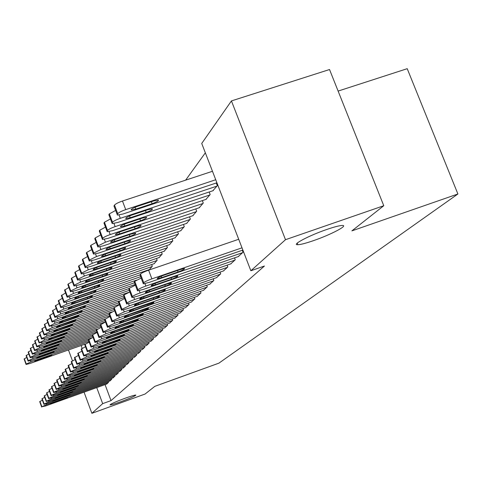 <?xml version="1.0" encoding="UTF-8"?>
<svg xmlns="http://www.w3.org/2000/svg" width="482" height="482" viewBox="0 0 482 482"><rect width="100%" height="100%" fill="white"/><g stroke="black" fill="none" stroke-linecap="round" stroke-linejoin="round"><path stroke-width="0.72" d="M313.402 240.669C305.931 243.235 300.756 244.591 297.864 244.723C290.803 245.199 308.992 235.523 326.796 229.468C334.026 226.986 339.087 225.654 341.973 225.474C349.492 224.907 330.929 234.692 313.402 240.669M120.91 401.693C114.734 403.904 111.095 404.982 109.998 404.934C110.33 404.109 115.325 401.892 124.971 398.295C131.122 396.096 134.743 395.023 135.828 395.065C135.49 395.897 130.52 398.108 120.91 401.693M205.344 152.818L185.636 180.148M201.729 143.449L231.432 100.919L285.495 239.699L250.857 270.757L201.729 143.449M285.495 239.699L383.774 205.724L329.531 69.522L231.432 100.919M338.111 91.08L407.218 68.685L457.9 193.993L218.9 363.157L154.818 386.347L145.094 394.023L91.875 413.315L84.061 392.167M212.869 190.758L217.322 185.666L216.285 182.985M238.241 256.593L243.018 252.261L242.253 250.285M199.187 207.754L203.277 203.073L202.338 200.62M223.437 270.938L227.823 266.962L227.13 265.148M186.594 223.395L190.36 219.081L189.498 216.834M209.815 284.133L213.857 280.47L213.219 278.807M174.96 237.849L178.442 233.86L177.647 231.782M197.234 296.322L200.97 292.935L200.385 291.399M164.175 251.236L167.405 247.537L166.676 245.615M185.582 307.612L189.046 304.467L188.51 303.051M154.162 263.678L157.162 260.232L156.487 258.454M174.761 318.096L177.985 315.174L177.484 313.86M147.004 270.396L147.118 270.703M164.681 327.856L167.682 325.133L167.224 323.91M155.276 336.966L158.078 334.424L157.65 333.285M146.474 345.498L149.095 343.112L148.697 342.045M138.214 353.493L140.678 351.257L140.304 350.257M130.459 361L132.773 358.903L132.423 357.963M123.157 368.073L125.338 366.091L125.013 365.211M116.27 374.743L118.331 372.875L118.024 372.044M109.769 381.039L111.716 379.274L111.42 378.491M105.07 384.624L111.011 400.62L264.437 266.022L250.857 270.757M106.649 384.058L108.54 382.34L108.257 381.581M112.975 377.936L114.975 376.117L114.674 375.315M119.663 371.453L121.783 369.531L121.464 368.676M126.754 364.591L129.001 362.548L128.664 361.645M134.279 357.307L136.665 355.138L136.304 354.174M142.28 349.558L144.823 347.251L144.431 346.221M150.8 341.304L153.511 338.84L153.101 337.737M159.897 332.49L162.802 329.857L162.356 328.676M169.634 323.061L172.743 320.241L172.261 318.976M149.414 269.571L152.312 266.245L151.661 264.528M180.075 312.945L183.413 309.92L182.895 308.552M159.078 257.569L162.193 254.002L161.488 252.152M191.3 302.075L194.897 298.81L194.336 297.34M169.465 244.669L172.821 240.825L172.062 238.831M203.404 290.351L207.284 286.826L206.676 285.23M180.66 230.764L184.287 226.618L183.455 224.455M216.49 277.668L220.696 273.854L220.033 272.119M192.764 215.731L196.686 211.243L195.788 208.893M230.679 263.919L235.258 259.768L234.529 257.876M205.886 199.434L210.146 194.553L209.164 191.993M72.451 360.741L68.468 349.962M111.011 400.62L102.672 403.633L91.875 413.315M383.774 205.724L351.89 230.878L457.9 193.993M81.139 345.516L82.151 348.239M96.737 387.612L102.672 403.633M106.835 383.991L45.489 406.001L41.88 406.73L46.627 404.639L108.384 382.491M53.375 403L50.339 403.856L54.141 402.121L67.408 397.596L53.375 403L53.183 402.476M41.645 407.025L39.705 401.651L42.38 400.15M85.175 344.094L29.932 363.5L26.07 364.446L26.263 364.018L30.962 361.849L88.953 341.491M26.046 364.38L24.118 359.03L26.733 357.391M37.795 360.506L48.001 356.921L51.767 355.095L38.482 359.439L34.728 361.259L37.795 360.506L37.53 359.789M109.956 380.973L47.784 403.259L43.91 404.338L44.139 403.982L48.959 401.861L111.553 379.43M55.785 400.217L52.707 401.072L56.569 399.307L70.011 394.734L55.785 400.217L55.587 399.674M43.892 404.284L41.928 398.837L44.675 397.295M113.168 377.864L50.146 400.44L46.23 401.524L46.459 401.157L51.351 399L114.812 376.279M58.262 397.355L55.147 398.216L59.069 396.421L72.686 391.788L58.262 397.355L58.057 396.794M46.206 401.47L44.211 395.945L47.043 394.354M88.525 340.34L32.005 360.174L28.095 361.126L28.293 360.681L33.059 358.475L91.755 337.894M28.07 361.048L26.112 355.632L28.799 353.945M39.976 357.138L50.321 353.511L54.141 351.649L40.687 356.041L36.873 357.897L39.976 357.138L39.705 356.403M92.622 336.255L34.132 356.752L30.179 357.71L30.378 357.246L35.222 355.005L92.351 334.996M30.149 357.632L28.167 352.137L30.932 350.396M42.217 353.674L52.707 349.998L56.587 348.1L42.946 352.541L39.078 354.433L42.217 353.674L41.94 352.914M116.475 374.671L52.574 397.536L48.61 398.632L48.851 398.246L53.815 396.053L118.162 373.038M60.804 394.403L57.659 395.276L61.636 393.445L75.439 388.757L60.804 394.403L60.593 393.83M48.586 398.572L46.561 392.969L49.477 391.33M119.873 371.381L55.075 394.547L51.062 395.65L51.309 395.252L56.352 393.023L121.609 369.7M63.425 391.372L60.238 392.252L64.281 390.384L78.271 385.636L63.425 391.372L63.208 390.782M51.038 395.589L48.983 389.902L51.984 388.215M96.882 332.038L36.325 353.228L32.324 354.192L32.529 353.716L37.445 351.432L96.418 330.803M32.294 354.113L30.282 348.54L33.125 346.751M44.525 350.107L55.159 346.389L59.099 344.455L45.278 348.944L41.35 350.872L44.525 350.107L44.236 349.329M97.346 329.067L38.578 349.607L34.529 350.577L34.74 350.083L39.729 347.757L100.84 326.41M34.499 350.486L32.457 344.835L35.385 342.991M46.899 346.444L57.683 342.672L61.684 340.696L47.676 345.245L43.681 347.209L46.899 346.444L46.603 345.636M123.374 367.995L57.653 391.468L53.586 392.583L53.839 392.173L58.967 389.896L125.157 366.266M66.124 388.245L62.901 389.131L67.004 387.227L81.193 382.425L66.124 388.245L65.901 387.636M53.562 392.517L51.478 386.745L54.568 385.01M100.328 325.133L40.898 345.877L36.801 346.853L37.012 346.341L42.085 343.973L105.438 321.874M36.765 346.757L34.692 341.021L37.71 339.123M49.345 342.666L60.286 338.846L64.347 336.834L50.14 341.431L46.091 343.437L49.345 342.666L49.037 341.84M126.971 364.513L60.304 388.305L56.189 389.426L56.448 388.998L61.66 386.685L128.815 362.729M68.902 385.028L65.636 385.919L69.812 383.979L84.199 379.117L80.018 381.063L68.902 385.028L68.673 384.401M56.159 389.354L54.044 383.497L57.231 381.708M104.943 320.548L43.29 342.039L39.12 342.877L44.513 340.075L104.98 319.012M39.102 342.913L37 337.093L40.108 335.135M51.863 338.774L62.961 334.906L67.088 332.851L52.683 337.502L48.568 339.551L51.863 338.774L51.55 337.924M130.688 360.922L63.034 385.04L58.87 386.166L59.135 385.727L64.437 383.365L132.586 359.084M71.77 381.714L68.462 382.612L72.704 380.629L87.296 375.707L83.043 377.695L71.77 381.714L71.529 381.069M58.84 386.088L56.689 380.147L59.973 378.298M134.514 357.222L65.853 381.672L61.636 382.81L61.907 382.353L67.299 379.949L136.466 355.33M74.722 378.298L71.378 379.201L75.686 377.177L90.489 372.194L86.17 374.219L74.722 378.298L74.475 377.629M61.606 382.726L59.419 376.689L62.811 374.785M138.455 353.402L68.763 378.195L64.486 379.346L64.769 378.87L70.252 376.418L140.473 351.45M77.771 374.767L74.379 375.677L78.765 373.616L93.785 368.567L89.387 370.634L77.771 374.767L77.518 374.08M64.455 379.256L62.232 373.128L65.733 371.158M142.527 349.468L71.764 374.61L67.432 375.767L67.721 375.273L73.3 372.779L144.612 347.45M80.916 371.128L77.481 372.044L81.94 369.941L97.183 364.826L92.713 366.941L80.916 371.128L80.651 370.417M67.396 375.671L65.136 369.447L68.751 367.411M146.727 345.407L74.861 370.911L70.474 372.074L70.77 371.562L76.445 369.013L148.878 343.323M84.163 367.374L80.681 368.296L85.224 366.145L100.696 360.958L96.147 363.121L84.163 367.374L83.892 366.639M70.438 371.977L68.137 365.651L71.872 363.542M151.065 341.208L78.06 367.085L73.613 368.26L73.921 367.73L79.699 365.127L153.288 339.057M87.513 363.488L83.995 364.422L88.61 362.217L104.323 356.963L99.69 359.174L87.513 363.488L87.236 362.735M73.577 368.152L71.24 361.723L75.102 359.548M155.547 336.87L81.368 363.133L76.867 364.314L77.18 363.765L83.061 361.108L157.849 334.647M90.984 359.476L87.417 360.416C87.399 360.078 88.965 359.331 92.116 358.162L108.07 352.836C108.089 353.173 106.516 353.927 103.353 355.095L90.984 359.476L90.694 358.692M76.825 364.199L74.445 357.668L78.439 355.415M160.181 332.387L84.79 359.048L80.223 360.235L80.548 359.662L86.543 356.951L162.561 330.092M94.568 355.324L90.953 356.27C90.929 355.927 92.526 355.162 95.743 353.969L111.945 348.564C111.975 348.914 110.378 349.679 107.143 350.878L94.568 355.324L94.267 354.517M80.181 360.114L77.759 353.469L81.898 351.137M164.977 327.754L88.326 354.818L83.705 356.017L84.037 355.421L90.146 352.649L167.435 325.374M98.28 351.029L94.617 351.981C94.574 351.631 96.201 350.842 99.491 349.625L115.957 344.148C115.999 344.503 114.373 345.293 111.065 346.516L98.28 351.029L97.966 350.191M83.657 355.885L81.193 349.125L85.477 346.709M169.941 322.952L91.996 350.438L87.308 351.643L87.646 351.023L93.876 348.191L172.484 320.488M102.118 346.582L98.406 347.54C98.358 347.179 100.015 346.371 103.377 345.124L120.108 339.575C120.169 339.937 118.506 340.744 115.126 341.997L102.118 346.582L101.798 345.714M87.254 351.505L84.742 344.63L89.188 342.124M175.074 317.981L95.791 345.901L91.038 347.118L91.387 346.468L97.744 343.57L177.713 315.433M106.1 341.979L102.341 342.943C102.268 342.569 103.961 341.744 107.408 340.467L124.41 334.833C124.489 335.207 122.796 336.032 119.331 337.316L106.1 341.979L105.769 341.075M90.984 346.962L88.423 339.967L93.032 337.364M180.401 312.83L99.726 341.196L94.912 342.419L95.273 341.738L101.75 338.78L183.136 310.185M110.227 337.201L106.414 338.171C106.329 337.786 108.052 336.942 111.583 335.635L128.869 329.917C128.965 330.303 127.242 331.152 123.693 332.466L110.227 337.201L109.878 336.267M94.852 342.256L92.243 335.135L97.027 332.435M185.925 307.492L103.811 336.316L98.93 337.551L99.298 336.84L105.913 333.803L188.763 304.745M114.511 332.243L110.643 333.225C110.541 332.827 112.294 331.959 115.915 330.616L133.496 324.814C133.616 325.211 131.857 326.085 128.218 327.435L114.511 332.243L114.15 331.279M98.864 337.37L96.201 330.122L101.172 327.314M191.649 301.949L108.052 331.248L103.106 332.49L103.479 331.749L110.233 328.64L194.595 299.099M118.952 327.097L115.035 328.085C114.909 327.676 116.698 326.784 120.41 325.41L138.298 319.524C138.442 319.928 136.647 320.825 132.912 322.205L118.952 327.097L118.578 326.097M103.034 332.297L100.316 324.916L105.486 321.994M197.602 296.195L112.457 325.983L107.438 327.236L107.823 326.459L114.728 323.271L200.663 293.237M123.573 321.753L119.602 322.747C119.446 322.325 121.277 321.41 125.085 320L143.287 314.017C143.455 314.439 141.624 315.361 137.792 316.782L123.573 321.753L123.181 320.711M107.359 327.025L104.588 319.506L109.968 316.463M203.784 290.218L117.042 320.512L111.951 321.771L112.348 320.958L119.397 317.692L206.965 287.139M128.369 316.198L124.35 317.198C124.169 316.764 126.037 315.824 129.947 314.372L148.474 308.299C148.667 308.733 146.799 309.679 142.859 311.137L128.369 316.198L127.965 315.114M111.866 321.542L109.034 313.878L114.632 310.715M210.212 284L121.801 314.818L116.644 316.09L117.048 315.234L124.26 311.884L213.52 280.795M133.363 310.414L129.284 311.42C129.08 310.974 130.984 310.01 135.008 308.516L153.872 302.347C154.095 302.792 152.185 303.762 148.137 305.269L133.363 310.414L132.942 309.293M116.554 315.837L113.656 308.022L119.494 304.726M216.9 277.53L126.766 308.89L121.536 310.167L121.946 309.269L129.327 305.829L220.346 274.192M138.569 304.395L134.436 305.407C134.189 304.949 136.135 303.955 140.28 302.419L155.433 297.147L159.488 296.147C159.747 296.605 157.795 297.611 153.631 299.153L138.569 304.395L138.129 303.226M121.434 309.896L118.47 301.925L124.567 298.485M223.865 270.788L131.935 302.708L126.633 303.997L127.055 303.051C128.079 302.142 130.598 300.967 134.605 299.521L227.462 267.311M297.864 244.723L297.219 243.115M143.985 298.123L139.798 299.141C139.515 298.671 141.509 297.641 145.769 296.056L161.235 290.694L165.338 289.688C165.639 290.158 163.645 291.194 159.355 292.785L143.985 298.123L143.528 296.9M123.488 295.568L126.537 303.684L123.488 295.568L124.007 294.924L129.857 291.978M231.131 263.762L137.334 296.261L131.954 297.563L132.387 296.563C133.448 295.623 136.026 294.412 140.117 292.935L234.879 260.135M149.643 291.58L145.395 292.604C145.07 292.116 147.106 291.056 151.505 289.423L167.29 283.958L171.441 282.946C171.791 283.434 169.748 284.5 165.32 286.145L149.643 291.58L149.161 290.309M131.833 297.237L128.73 288.941L129.266 288.26L135.388 285.187M238.71 256.43L142.961 289.531L137.515 290.839L137.948 289.79C139.051 288.808 141.69 287.561 145.871 286.055L242.621 252.646M155.541 284.748L151.246 285.778C150.872 285.278 152.951 284.181 157.487 282.494L173.604 276.927L177.81 275.909C178.207 276.409 176.123 277.512 171.556 279.211L155.541 284.748L155.041 283.416M134.195 282.018L137.382 290.483L134.195 282.018L134.755 281.307L141.16 278.09M109.721 315.812L45.754 338.081L41.554 339.063L41.777 338.515L47.019 336.056L109.203 314.421M41.512 338.954L39.373 333.05L42.579 331.026M54.454 334.767L65.721 330.845L69.914 328.748L55.303 333.46L51.122 335.544L54.454 334.767L54.135 333.887M111.77 311.932L48.296 333.996L44.037 334.984L44.272 334.418L49.598 331.911L114.174 309.48M43.995 334.876L41.826 328.875L45.133 326.79M57.129 330.634L68.564 326.663L72.824 324.519L58.003 329.284L53.755 331.417L57.129 330.634L56.798 329.73M113.668 308.01L50.917 329.79L46.603 330.779L46.838 330.194L52.255 327.633L119.361 304.365M46.561 330.664L44.35 324.573L47.766 322.416M59.889 326.374L71.499 322.344L75.831 320.156L60.792 324.982L56.472 327.158L59.889 326.374L59.545 325.44M118.795 302.859L53.623 325.446L49.224 326.272L55.002 323.223L119.415 300.919M49.206 326.314L46.959 320.132L50.489 317.903M62.738 321.976L74.523 317.891L78.934 315.65L63.666 320.536L59.274 322.765L62.738 321.976L62.383 321.012M124.199 297.508L56.412 320.964L51.984 321.964L52.237 321.325L57.84 318.662L123.609 295.93M51.936 321.825L49.652 315.541L53.297 313.24M65.679 317.433L77.65 313.294C80.675 312.185 82.163 311.42 82.133 311.004L78.668 311.788L66.636 315.951C63.63 317.054 62.136 317.813 62.166 318.228L65.679 317.433L65.311 316.439M129.851 291.959L59.298 316.331L54.809 317.337L55.062 316.674L60.774 313.957L129.236 290.327M54.755 317.192L52.436 310.806L56.201 308.42M68.715 312.746L80.88 308.54C83.964 307.408 85.483 306.63 85.435 306.203L81.934 306.992L69.703 311.209C66.63 312.336 65.118 313.113 65.16 313.541L68.715 312.746L68.336 311.715M129.068 288.513L62.274 311.541L57.732 312.553L57.991 311.866L63.805 309.089L135.135 284.513M57.671 312.396L55.309 305.907L59.208 303.443M71.854 307.896L84.211 303.636C87.363 302.479 88.911 301.678 88.851 301.238L85.302 302.027L72.878 306.311C69.739 307.462 68.197 308.257 68.251 308.697L71.854 307.896L71.457 306.835M134.484 282.801L65.359 306.594L60.75 307.606L61.015 306.889L66.938 304.052L136.526 280.126M60.69 307.438L58.286 300.84L62.323 298.286M75.096 302.883L87.664 298.557C90.881 297.376 92.46 296.557 92.387 296.105L88.79 296.9L76.156 301.244C72.951 302.419 71.378 303.238 71.444 303.69L75.096 302.883L74.692 301.786M140.636 276.704L68.546 301.473L63.877 302.491L64.148 301.744L70.179 298.84L139.955 274.897M63.811 302.31L61.365 295.599L65.54 292.954M78.452 297.695L91.231 293.309C94.526 292.098 96.129 291.261 96.039 290.791L92.399 291.592L79.554 296.002C76.27 297.201 74.674 298.039 74.752 298.509L78.452 297.695L78.03 296.563M149.715 269.468L71.848 296.165L67.112 297.189L67.396 296.412L73.541 293.448L152.077 266.54M67.04 296.996L64.552 290.17L68.884 287.429M81.928 292.327L94.924 287.875C98.298 286.633 99.931 285.772 99.822 285.29L96.135 286.091L83.067 290.568C79.711 291.803 78.084 292.658 78.18 293.14L81.928 292.327L81.494 291.152M154.475 263.57L75.264 290.676L70.468 291.7L70.752 290.887L77.024 287.85L156.915 260.539M70.39 291.496L67.854 284.549L68.185 283.976L72.342 281.705M85.531 286.766L98.75 282.241C102.202 280.976 103.865 280.09 103.738 279.59L100.003 280.397L86.712 284.94C83.278 286.206 81.615 287.085 81.729 287.579L85.531 286.766L85.079 285.549M159.403 257.454L78.813 284.983L73.945 286.013L74.24 285.163L80.633 282.054L161.934 254.315M73.86 285.784L71.276 278.723L71.625 278.126L75.939 275.764M89.266 281L102.714 276.409C106.251 275.108 107.95 274.198 107.805 273.686L104.016 274.493L90.489 279.108C86.971 280.404 85.278 281.301 85.41 281.819L89.266 281L88.79 279.741M164.513 251.122L82.488 279.072L77.554 280.108L77.855 279.223L84.38 276.035L167.14 247.862M77.463 279.867L74.824 272.673L75.186 272.053L79.669 269.601M93.134 275.017L106.829 270.354C110.456 269.022 112.186 268.088 112.017 267.558L108.179 268.366L94.406 273.059C90.797 274.378 89.074 275.306 89.23 275.837L93.134 275.017L92.646 273.71M169.821 244.549L86.302 272.945L81.301 273.981L81.609 273.053L88.266 269.787L172.544 241.169M81.205 273.716L78.512 266.395L78.885 265.751L83.549 263.202M97.153 268.811L111.101 264.07C114.818 262.702 116.578 261.744 116.385 261.196L112.499 262.009L98.473 266.775C94.773 268.131 93.014 269.083 93.195 269.637L97.153 268.811L96.647 267.456M175.321 237.722L90.267 266.576L85.194 267.618L85.507 266.642L92.309 263.299L178.153 234.216M85.091 267.329L82.338 259.87L82.729 259.208L87.579 256.551M101.328 262.365L115.535 257.545C119.349 256.141 121.151 255.153 120.928 254.586L116.987 255.406L102.696 260.244C98.9 261.642 97.111 262.624 97.316 263.19L101.328 262.365L100.798 260.955M181.045 230.637L94.388 259.955L89.242 261.003L89.562 259.979L96.508 256.545L183.985 226.986M89.128 260.69L86.32 253.092L86.73 252.399L91.779 249.634M105.666 255.659L120.145 250.761C124.067 249.321 125.898 248.302 125.645 247.718L121.657 248.537L107.094 253.46C103.19 254.894 101.365 255.9 101.6 256.49L105.666 255.659L105.118 254.195M186.986 223.262L98.677 253.068L93.46 254.116L93.779 253.044L100.883 249.519L190.053 219.467M93.333 253.785L90.465 246.037L90.887 245.314L96.153 242.428M110.179 248.688L124.934 243.711C128.971 242.223 130.839 241.175 130.556 240.572L126.513 241.392L111.667 246.398C107.655 247.869 105.787 248.911 106.058 249.519L110.179 248.688L109.607 247.164M193.174 215.593L103.136 245.898L97.846 246.953L98.171 245.826L105.438 242.205L196.367 211.64M94.779 238.692L97.725 246.561L94.779 238.692L95.219 237.939L100.714 234.927M114.879 241.428L129.923 236.367C134.074 234.836 135.99 233.758 135.665 233.125L131.568 233.951L116.427 239.042C112.3 240.56 110.39 241.633 110.703 242.265L114.879 241.428L114.282 239.843M199.62 207.609L107.787 238.433L102.425 239.488L102.75 238.301C103.714 237.234 106.191 235.993 110.185 234.577L202.94 203.488M99.274 231.035L102.286 239.066L99.274 231.035L99.732 230.251L105.474 227.106M119.777 233.866L135.123 228.715C139.4 227.136 141.353 226.022 140.985 225.371L136.834 226.197L121.386 231.378C117.138 232.939 115.192 234.047 115.541 234.704L119.777 233.866L119.156 232.216M206.332 199.283L112.637 230.643L107.203 231.697L107.528 230.45C108.522 229.342 111.059 228.064 115.144 226.618L209.797 194.987M107.034 231.264L103.961 223.046L104.443 222.232L110.444 218.948M124.886 225.98L140.545 220.738C144.955 219.111 146.95 217.96 146.534 217.28L142.329 218.111L126.561 223.383C122.187 224.992 120.193 226.136 120.59 226.817L124.886 225.98L124.236 224.257M213.339 190.601L117.698 222.509L112.186 223.576L112.517 222.25C113.547 221.093 116.144 219.78 120.313 218.31L216.954 186.118M112.005 223.094L108.854 214.713L109.36 213.857L115.638 210.423M130.212 217.744L146.203 212.411C150.752 210.73 152.794 209.537 152.318 208.839L148.07 209.67L131.966 215.032C127.453 216.701 125.416 217.882 125.862 218.587L130.212 217.744L129.537 215.948M242.874 250.068L148.848 282.5L143.329 283.82L143.769 282.711C144.907 281.687 147.619 280.404 151.89 278.867L242.006 247.82M238.704 239.271L148.607 270.173L151.89 278.867M161.711 277.602L157.355 278.644C156.927 278.126 159.06 276.993 163.747 275.252L180.214 269.577L184.467 268.552C184.919 269.07 182.786 270.203 178.069 271.962L161.711 277.602L161.187 276.222M140.063 275.186L140.497 274.041C141.63 272.993 144.329 271.703 148.607 270.173M212.472 171.279L122.47 201.024C118.21 202.518 115.553 203.88 114.493 205.109L113.969 206.001L114.174 206.537M216.906 182.78L122.988 214.014L117.403 215.08L117.198 214.556L117.729 213.683C118.795 212.478 121.458 211.128 125.724 209.628L215.731 179.738M135.779 209.14L152.113 203.711C156.819 201.97 158.897 200.741 158.367 200.012L154.065 200.843L137.617 206.308C132.948 208.031 130.869 209.26 131.375 209.983L135.779 209.14L135.074 207.272M46.308 403.765L46.627 404.639M39.705 401.651L41.663 406.995M39.922 401.373L41.88 406.73M63.594 399.337L63.395 398.801M30.962 361.849L30.523 360.657M26.263 364.018L24.317 358.698M26.058 364.344L24.118 359.03M47.73 356.192L48.001 356.921M48.628 400.958L48.959 401.861M41.928 398.837L43.91 404.259M42.151 398.554L44.139 403.982M66.142 396.505L65.938 395.951M51.014 398.066L51.351 399M44.211 395.945L46.224 401.44M44.446 395.65L46.459 401.157M68.757 393.595L68.546 393.023M33.059 358.475L32.613 357.246M28.293 360.681L26.317 355.288M28.083 361.018L26.112 355.632M50.044 352.758L50.321 353.511M35.222 355.005L34.758 353.74M30.378 357.246L28.378 351.782M30.167 357.596L28.167 352.137M52.424 349.227L52.707 349.998M53.466 395.095L53.815 396.053M46.561 392.969L48.604 398.542M46.802 392.661L48.851 398.246M71.45 390.595L71.234 390.01M55.99 392.035L56.352 393.023M48.983 389.902L51.056 395.559M49.23 389.589L51.309 395.252M74.222 387.51L73.999 386.907M37.445 351.432L36.963 350.131M32.529 353.716L30.493 348.173M32.312 354.077L30.282 348.54M54.87 345.594L55.159 346.389M39.729 347.757L39.241 346.413M34.74 350.083L32.674 344.461M34.511 350.45L32.457 344.835M57.382 341.852L57.683 342.672M58.593 388.878L58.967 389.896M51.478 386.745L53.58 392.487M51.731 386.425L53.839 392.173M77.078 384.335L76.849 383.714M42.085 343.973L41.579 342.588M37.012 346.341L34.921 340.635M36.783 346.721L34.692 341.021M59.973 338.002L60.286 338.846M61.274 385.63L61.66 386.685M54.044 383.497L56.183 389.317M54.303 383.166L56.448 388.998M80.018 381.063L79.777 380.425M44.513 340.075L43.989 338.647M39.361 342.485L37.234 336.695M39.12 342.877L37 337.093M62.642 334.038L62.961 334.906M64.034 382.28L64.437 383.365M56.689 380.147L58.864 386.058M56.96 379.804L59.135 385.727M83.043 377.695L82.802 377.032M66.884 378.822L67.299 379.949M59.419 376.689L61.63 382.696M59.696 376.34L61.907 382.353M86.17 374.219L85.916 373.538M69.824 375.255L70.252 376.418M62.232 373.128L64.48 379.22M62.521 372.767L64.769 378.87M89.387 370.634L89.128 369.935M72.854 371.574L73.3 372.779M65.136 369.447L67.42 375.641M65.438 369.073L67.721 375.273M92.713 366.941L92.442 366.212M75.987 367.772L76.445 369.013M68.137 365.651L70.462 371.941M68.444 365.266L70.77 371.562M96.147 363.121L95.864 362.368M79.223 363.838L79.699 365.127M71.24 361.723L73.601 368.115M71.553 361.325L73.921 367.73M99.69 359.174L99.4 358.397M82.567 359.771L83.061 361.108M74.445 357.668L76.849 364.169M74.77 357.252L77.18 363.765M103.353 355.095L103.058 354.294M86.031 355.565L86.543 356.951M77.759 353.469L80.205 360.078M78.096 353.041L80.548 359.662M107.143 350.878L106.835 350.046M89.61 351.209L90.146 352.649M81.193 349.125L83.681 355.849M81.542 348.685L84.037 355.421M111.065 346.516L110.746 345.654M93.321 346.697L93.876 348.191M84.742 344.63L87.278 351.468M85.103 344.172L87.646 351.023M115.126 341.997L114.794 341.105M97.165 342.015L97.744 343.57M88.423 339.967L91.008 346.926M88.802 339.491L91.387 346.468M119.331 337.316L118.988 336.388M101.148 337.159L101.75 338.78M92.243 335.135L94.876 342.22M92.634 334.641L95.273 341.738M123.693 332.466L123.332 331.502M105.287 332.122L105.913 333.803M96.201 330.122L98.888 337.34M96.605 329.61L99.298 336.84M128.218 327.435L127.844 326.435M109.583 326.886L110.233 328.64M100.316 324.916L103.058 332.267M100.738 324.38L103.479 331.749M132.912 322.205L132.526 321.169M114.041 321.446L114.728 323.271M104.588 319.506L107.384 326.995M105.028 318.951L107.823 326.459M137.792 316.782L137.382 315.698M118.68 315.782L119.397 317.692M109.034 313.878L111.884 321.518M109.486 313.3L112.348 320.958M142.859 311.137L142.437 310.016M123.513 309.884L124.26 311.884M113.656 308.022L116.572 315.812M114.126 307.426L117.048 315.234M148.137 305.269L147.697 304.094M128.537 303.738L129.327 305.829M118.47 301.925L121.452 309.878M118.964 301.304L121.946 309.269M153.631 299.153L153.168 297.936M133.779 297.328L134.605 299.521M124.007 294.924L127.055 303.051M159.355 292.785L158.873 291.514M139.25 290.634L140.117 292.935M128.73 288.941L131.839 297.225M129.266 288.26L132.387 296.563M165.32 286.145L164.82 284.814M144.962 283.639L145.871 286.055M134.755 281.307L137.948 289.79M171.556 279.211L171.026 277.819M47.019 336.056L46.471 334.58M41.777 338.515L39.614 332.634M41.53 338.918L39.373 333.05M65.389 329.947L65.721 330.845M49.598 331.911L49.037 330.387M44.272 334.418L42.073 328.453M44.019 334.833L41.826 328.875M68.221 325.736L68.564 326.663M52.255 327.633L51.676 326.061M46.838 330.194L44.609 324.133M46.579 330.622L44.35 324.573M71.143 321.392L71.499 322.344M55.002 323.223L54.406 321.59M49.495 325.832L47.224 319.68M49.224 326.272L46.959 320.132M74.162 316.903L74.523 317.891M57.84 318.662L57.219 316.981M52.237 321.325L49.929 315.077M51.954 321.783L49.652 315.541M77.271 312.276L77.65 313.294M60.774 313.957L60.13 312.209M55.062 316.674L52.719 310.324M54.779 317.15L52.436 310.806M80.488 307.492L80.88 308.54M63.805 309.089L63.136 307.281M57.991 311.866L55.605 305.407M57.695 312.354L55.309 305.907M83.808 302.545L84.211 303.636M66.938 304.052L66.245 302.178M61.015 306.889L58.587 300.328M60.708 307.396L58.286 300.84M87.242 297.43L87.664 298.557M70.179 298.84L69.456 296.894M64.148 301.744L61.678 295.068M63.835 302.268L61.365 295.599M90.797 292.14L91.231 293.309M73.541 293.448L72.788 291.423M67.396 296.412L64.871 289.622M67.064 296.954L64.552 290.17M94.472 286.663L94.924 287.875M77.024 287.85L76.24 285.748M70.752 290.887L68.185 283.976M70.414 291.453L67.854 284.549M98.28 280.988L98.75 282.241M80.633 282.054L79.819 279.867M74.24 285.163L71.625 278.126M73.885 285.748L71.276 278.723M102.226 275.102L102.714 276.409M84.38 276.035L83.531 273.758M77.855 279.223L75.186 272.053M77.488 279.825L74.824 272.673M106.323 268.998L106.829 270.354M88.266 269.787L87.381 267.414M81.609 273.053L78.885 265.751M81.223 273.68L78.512 266.395M110.571 262.666L111.101 264.07M92.309 263.299L91.381 260.822M85.507 266.642L82.729 259.208M85.109 267.293L82.338 259.87M114.981 256.081L115.535 257.545M96.508 256.545L95.544 253.96M89.562 259.979L86.73 252.399M89.146 260.66L86.32 253.092M119.566 249.242L120.145 250.761M100.883 249.519L99.87 246.814M93.779 253.044L90.887 245.314M93.351 253.749L90.465 246.037M124.338 242.121L124.934 243.711M105.438 242.205L104.377 239.373M98.171 245.826L95.219 237.939M129.303 234.71L129.923 236.367M110.185 234.577L109.071 231.613M102.75 238.301L99.732 230.251M134.472 226.992L135.123 228.715M115.144 226.618L113.969 223.509M107.528 230.45L104.443 222.232M107.04 231.246L103.961 223.046M139.864 218.936L140.545 220.738M120.313 218.31L119.078 215.038M112.517 222.25L109.36 213.857M112.011 223.088L108.854 214.713M145.492 210.526L146.203 212.411M139.913 274.782L143.172 283.428M140.497 274.041L143.769 282.711M178.069 271.962L177.515 270.51M125.724 209.628L122.47 201.024M117.729 213.683L114.493 205.109M117.198 214.556L113.969 206.001M151.366 201.741L152.113 203.711M110.589 241.964L110.703 242.265M115.415 234.373L115.541 234.704M120.458 226.456L120.59 226.817M125.718 218.189L125.862 218.587M157.355 278.644L157.234 278.325M131.212 209.55L131.375 209.983"/></g></svg>
